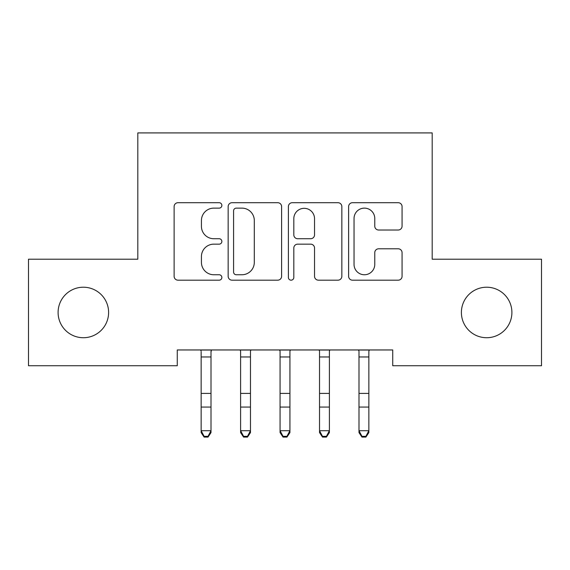 <?xml version="1.0" encoding="UTF-8"?>
<svg xmlns="http://www.w3.org/2000/svg" width="570" height="570" viewBox="0 0 570 570"><rect width="100%" height="100%" fill="white"/><g stroke="black" fill="none" stroke-linecap="round" stroke-linejoin="round"><path stroke-width="0.85" d="M221.865 205.414A2.715 2.715 0 0 0 219.151 202.706L177.997 202.706A3.876 3.876 0 0 0 174.121 206.582L174.121 276.3A3.876 3.876 0 0 0 177.997 280.176L219.151 280.176A2.715 2.715 0 0 0 221.865 277.462A2.715 2.715 0 0 0 219.151 274.754L213.828 274.754A12.397 12.397 0 0 1 201.431 262.357L201.431 256.543A12.397 12.397 0 0 1 213.828 244.152L219.151 244.152A2.715 2.715 0 0 0 221.865 241.438A2.715 2.715 0 0 0 219.151 238.73L213.828 238.73A12.397 12.397 0 0 1 201.431 226.333L201.431 220.526A12.397 12.397 0 0 1 213.828 208.128L219.151 208.128A2.715 2.715 0 0 0 221.865 205.414M461.394 312.467A25.258 25.258 0 0 0 486.652 337.725A25.258 25.258 0 0 0 511.903 312.467A25.258 25.258 0 0 0 486.652 287.216A25.258 25.258 0 0 0 461.394 312.467M58.097 312.467A25.258 25.258 0 0 0 83.348 337.725A25.258 25.258 0 0 0 108.606 312.467A25.258 25.258 0 0 0 83.348 287.216A25.258 25.258 0 0 0 58.097 312.467M398.202 230.016A3.876 3.876 0 0 0 402.071 226.14L402.071 206.582A3.876 3.876 0 0 0 398.202 202.706L352.495 202.706A3.876 3.876 0 0 0 348.619 206.582L348.619 276.3A3.876 3.876 0 0 0 352.495 280.176L398.202 280.176A3.876 3.876 0 0 0 402.071 276.3L402.071 252.674A3.876 3.876 0 0 0 398.202 248.798L378.637 248.798A3.876 3.876 0 0 0 374.768 252.674L374.768 264.387A10.36 10.36 0 0 1 364.408 274.754A10.36 10.36 0 0 1 354.041 264.387L354.041 218.488A10.36 10.36 0 0 1 364.408 208.128A10.36 10.36 0 0 1 374.768 218.488L374.768 226.14A3.876 3.876 0 0 0 378.637 230.016L398.202 230.016M392.73 349.959L177.27 349.959L177.27 365.741L28.5 365.741L28.5 259.2L137.812 259.2L137.812 132.917L432.188 132.917L432.188 259.2L541.5 259.2L541.5 365.741L392.73 365.741L392.73 349.959M281.608 206.582A3.876 3.876 0 0 0 277.74 202.706L232.033 202.706A3.876 3.876 0 0 0 228.157 206.582L228.157 276.3A3.876 3.876 0 0 0 232.033 280.176L277.74 280.176A3.876 3.876 0 0 0 281.608 276.3L281.608 206.582M292.26 202.706L337.967 202.706A3.876 3.876 0 0 1 341.843 206.582L341.843 276.3A3.876 3.876 0 0 1 337.967 280.176L318.409 280.176A3.876 3.876 0 0 1 314.533 276.3L314.533 248.021A3.876 3.876 0 0 0 310.664 244.152L297.683 244.152A3.876 3.876 0 0 0 293.814 248.021L293.814 277.462A2.715 2.715 0 0 1 291.099 280.176A2.715 2.715 0 0 1 288.392 277.462L288.392 206.582A3.876 3.876 0 0 1 292.26 202.706M236.293 208.128A2.715 2.715 0 0 0 233.579 210.843L233.579 272.04A2.715 2.715 0 0 0 236.293 274.754L241.908 274.754A12.397 12.397 0 0 0 254.306 262.357L254.306 220.526A12.397 12.397 0 0 0 241.908 208.128L236.293 208.128M314.533 218.681A10.36 10.36 0 0 0 304.173 208.321A10.36 10.36 0 0 0 293.814 218.681L293.814 234.854A3.876 3.876 0 0 0 297.683 238.73L310.664 238.73A3.876 3.876 0 0 0 314.533 234.854L314.533 218.681M201.146 352.018L201.146 430.728L211.007 430.728L211.007 432.609L208.05 437.083L208.05 436.328L204.103 436.328L204.103 437.083L208.05 437.083M211.007 352.018L211.477 350.037L200.676 350.037L201.146 351.198L200.647 349.959M211.007 351.198L211.007 430.728L208.05 436.328M204.103 437.083L201.146 432.609L201.146 430.728L204.103 436.328M240.105 349.959L240.604 351.198L240.604 430.728L250.472 430.728L250.472 432.609L247.508 437.083L247.508 436.328L243.568 436.328L243.568 437.083L247.508 437.083M247.508 436.328L250.472 430.728L250.472 351.198L250.971 349.959M243.568 437.083L240.604 432.609L240.604 430.728L243.568 436.328M279.564 349.959L280.07 351.198L280.07 430.728L289.93 430.728L289.93 432.609L286.974 437.083L286.974 436.328L283.026 436.328L283.026 437.083L286.974 437.083M286.974 436.328L289.93 430.728L289.93 351.198L290.436 349.959M283.026 437.083L280.07 432.609L280.07 430.728L283.026 436.328M319.029 349.959L319.528 351.198L319.528 430.728L329.396 430.728L329.396 432.609L326.432 437.083L326.432 436.328L322.492 436.328L322.492 437.083L326.432 437.083M326.432 436.328L329.396 430.728L329.396 351.198L329.895 349.959M322.492 437.083L319.528 432.609L319.528 430.728L322.492 436.328M358.487 349.959L358.993 351.198L358.993 430.728L368.854 430.728L368.854 432.609L365.897 437.083L365.897 436.328L361.95 436.328L361.95 437.083L365.897 437.083M365.897 436.328L368.854 430.728L368.854 351.198L369.353 349.959M361.95 437.083L358.993 432.609L358.993 430.728L361.95 436.328M211.007 393.414L201.146 393.414M211.007 407.066L201.146 407.066M211.007 356.963L201.146 356.963M250.942 350.037L240.134 350.037M250.472 393.414L240.604 393.414M250.472 407.066L240.604 407.066M250.472 356.963L240.604 356.963M290.401 350.037L279.599 350.037M289.93 393.414L280.07 393.414M289.93 407.066L280.07 407.066M289.93 356.963L280.07 356.963M329.866 350.037L319.058 350.037M329.396 393.414L319.528 393.414M329.396 407.066L319.528 407.066M329.396 356.963L319.528 356.963M369.324 350.037L358.523 350.037M368.854 393.414L358.993 393.414M368.854 407.066L358.993 407.066M368.854 356.963L358.993 356.963"/></g></svg>
